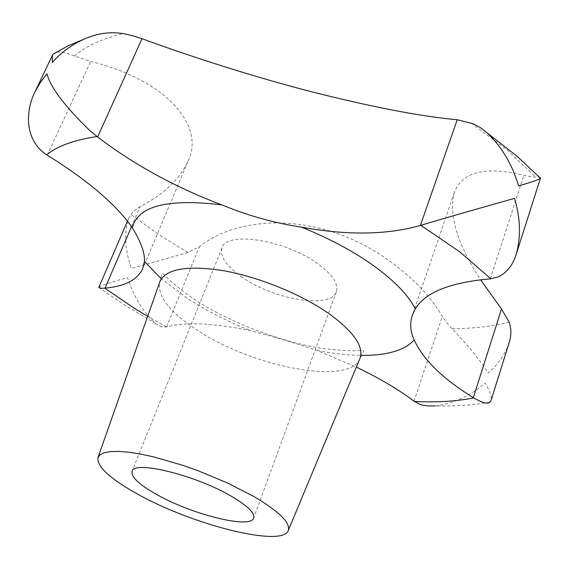 <?xml version="1.0" encoding="UTF-8"?>
<svg xmlns="http://www.w3.org/2000/svg" width="569" height="569" viewBox="0 0 569 569"><rect width="100%" height="100%" fill="white"/><g stroke="black" fill="none" stroke-linecap="round" stroke-linejoin="round"><path stroke-width="0.43" stroke-dasharray="2.85 2.13" d="M509.035 343.036C505.165 354.281 498.216 364.288 488.195 373.072C479.859 359.9 467.796 345.106 452.006 328.683L446.893 322.936L442.326 316.392C420.313 278.604 372.61 242.408 325.063 229.656C274.77 215.85 227.301 224.371 199.392 246.726L187.884 252.565L131.375 268.461C124.867 249.67 123.942 233.027 128.601 218.524L130.898 214.421L134.654 210.374L140.109 206.675C163.495 194.491 179.448 179.42 187.976 161.461C205.679 126.012 166.112 79.738 90.677 61.488L74.418 56.011C65.663 52.355 59.475 51.182 55.847 52.49M242.458 277.459C226.398 266.313 219.584 256.434 222.024 247.835C226.22 230.73 285.588 239.905 317.708 263.667C332.516 274.557 338.747 283.917 336.4 291.741C331.286 309.23 274.315 299.884 242.458 277.459M98.764 287.501C101.417 285.282 110.983 281.996 127.47 277.644C134.199 297.672 143.665 312.993 155.885 323.619C159.676 326.471 163.168 327.566 166.368 326.898L166.632 326.834C185.608 321.748 213.695 323.064 250.908 330.788C272.323 336.3 294.45 342.879 317.274 350.525L356.358 367.112M540.536 177.955C540.806 177.293 539.177 177.002 535.649 177.073L530.642 176.724L523.829 175.259C485.215 165.906 462.021 171.738 454.247 192.77C448.564 215.153 457.341 244.144 480.563 279.749M489.788 402.255C472.526 405.149 454.346 406.358 435.249 405.889C453.984 403.428 470.584 395.811 485.037 383.051C489.873 390.853 491.893 396.636 491.097 400.405M187.884 252.565L158.111 234.136L130.898 214.421M74.418 56.011C85.969 46.046 102.292 38.571 123.388 33.607M471.089 122.961L506.915 149.768L535.649 177.073M198.133 330.781C169.839 312.417 157.037 296.172 159.725 282.046L161.873 274.08C162.165 273.028 163.381 273.689 165.522 276.065C164.839 275.481 177.386 288.639 198.176 301.712C232.97 323.91 284.77 343.143 324.11 348.697C363.911 353.1 363.363 348.648 363.534 351.493L359.8 358.847C349.252 385.697 253.326 367.211 198.133 330.781M160.849 278.39L188.062 298.803C206.931 310.959 227.877 321.62 250.908 330.788M166.368 326.898L147.656 316.364M166.632 326.834L199.392 246.726M47.213 155.131L90.677 61.488M131.524 226.611L140.109 206.675M414.033 401.202L442.326 316.392M490.307 278.846L523.829 175.259M509.177 322.146C492.014 326.414 472.953 328.59 452.006 328.683M317.274 350.525C333.1 353.605 347.815 355.227 361.407 355.376M222.024 247.835L132.072 471.338M98.764 287.509L125.849 305.866L155.885 323.619M128.601 218.524L127.449 221.177M187.976 161.461L142.684 268.703M454.247 192.77L412.404 315.105M336.4 291.741L253.689 518.018"/><path stroke-width="0.85" d="M480.563 279.749L501.509 309.017L509.177 322.146C511.467 328.832 511.417 335.788 509.035 343.036L491.09 400.405L489.788 402.255C487.434 404.21 482.092 402.76 473.778 397.902L473.344 397.639C442.767 378.769 423.066 359.551 414.246 339.985C410.256 331.819 409.637 323.526 412.404 315.105L415.27 308.889C425.05 292.452 450.065 282.437 490.307 278.846L498.444 276.868C507.022 272.523 512.961 264.962 516.247 254.187C521.062 236.953 520.486 218.347 514.518 198.382C492.519 204.62 446.402 217.529 420.854 225.317L420.384 225.459C386.806 234.961 347.19 235.523 301.527 227.145C274.621 223.133 248.084 215.715 221.91 204.904C175.906 187.621 134.476 164.974 97.612 136.965L89.674 130.45C64.752 106.275 50.506 87.398 46.95 73.814L40.257 82.605L34.901 92.05C24.673 112.648 25.313 140.92 46.644 154.782L47.213 155.131C87.832 180.409 116.197 204.605 132.314 227.735C140.892 241.697 144.939 252.899 144.455 261.349L142.684 268.703C137.421 279.905 124.881 286.363 105.052 288.092L100.998 288.319L98.764 287.501L127.449 221.177M55.847 52.49L53.152 54.183L52.384 55.364L52.298 62.554C60.926 52.604 71.552 44.795 84.184 39.112C96.915 33.358 109.981 31.523 123.388 33.607L132.748 35.79L142.008 38.706C190.814 56.651 255.445 77.334 311.321 91.701C372.83 107.228 421.465 116.574 457.227 119.725L473.451 123.857L480.456 127.669L487.213 132.926C501.78 146.845 512.235 164.484 518.579 185.843C531.375 182.286 538.651 179.733 540.401 178.182L540.536 177.955M157.008 494.681C139.234 484.717 130.92 476.929 132.072 471.338C133.694 460.093 195.032 474.944 230.893 495.997C247.394 505.642 254.99 512.982 253.689 518.018C250.886 529.27 192.279 514.646 157.008 494.681M138.025 494.34C110.265 478.97 96.908 466.744 97.946 457.675L100.059 454.745L104.305 452.682L110.635 451.544L118.971 451.395L129.142 452.263L140.934 454.14L154.085 457.007L183.118 465.435L198.254 470.791L227.749 483.095L253.674 496.396C279.429 511.673 290.937 523.11 288.191 530.699C281.875 547.577 192.315 524.767 138.025 494.34M356.358 367.112C379.295 378.129 398.52 389.488 414.033 401.202L419.894 404.331L422.895 405.192L428.308 405.967L435.249 405.889M420.854 225.317L459.88 251.967L490.876 278.803M98.067 457.341L159.725 282.046C165.287 268.966 186.291 265.133 222.735 270.552C257.586 276.612 299.827 293.604 327.559 312.666C353.669 331.371 364.416 346.763 359.8 358.847L288.327 530.379M144.455 261.349L160.849 278.39M221.91 204.904C167.713 198.325 137.847 205.935 132.314 227.735M415.27 308.889C408.585 295.567 395.128 281.477 374.907 266.612C354.259 251.718 329.8 238.567 301.527 227.145M147.656 316.364L134.064 308.106L104.717 288.12M420.384 225.459L457.227 119.725M473.344 397.639L501.509 309.017M105.052 288.092L131.524 226.611M97.612 136.965L142.008 38.706M473.778 397.902C456.338 401.373 436.537 402.56 414.381 401.458M46.644 154.782C57.867 145.856 74.688 139.782 97.093 136.567M361.407 355.376C386.927 355.589 404.545 350.454 414.246 339.985M487.213 132.926L517.05 156.247L540.401 178.182M540.529 177.955L516.247 254.187M52.384 55.364L34.901 92.05M84.184 39.112L67.86 45.925L53.152 54.183"/></g></svg>
